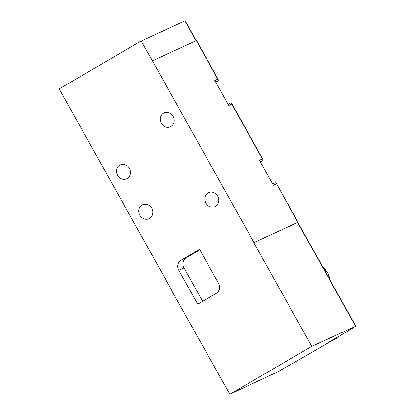 <?xml version="1.0" encoding="UTF-8"?>
<svg xmlns="http://www.w3.org/2000/svg" width="415" height="415" viewBox="0 0 415 415"><rect width="100%" height="100%" fill="white"/><g stroke="black" fill="none" stroke-linecap="round" stroke-linejoin="round"><path stroke-width="0.62" d="M337.079 337.53L337.12 338.111L329.655 342.027L329.406 341.581L336.762 337.722A127.27 4.887 150.8 0 0 355.323 326.444L311.764 346.369L229.848 394.25L277.23 372.089A127.27 4.887 150.8 0 0 329.619 341.96M215.852 82.331A127.016 4.876 150.8 0 0 218.311 80.806L218.191 79.291L196.544 40.556L152.45 60.849L254.001 242.552L297.846 222.352L276.442 183.523L275.28 182.74L272.65 183.954M276.328 183.85L273.386 185.277L259.391 160.232L262.394 158.919L231.741 104.077L231.861 103.75L230.699 102.967L228.068 104.186M260.438 162.104A127.016 4.876 150.8 0 0 262.897 160.579L262.773 159.064L262.394 158.919M231.741 104.077L228.805 105.503L214.809 80.458L217.808 79.146L196.295 40.644M218.191 79.291L217.808 79.146M171.903 290.562L59.195 88.898L141.11 41.018L152.45 60.849M180.992 260.267L199.574 249.41L218.492 283.269A7.62 6.806 65.2 0 1 216.329 293.353L197.753 304.211L178.829 270.352A7.62 6.806 65.2 0 1 180.992 260.267L186.19 257.86L199.838 249.882M215.551 206.317A7.698 6.873 65.2 0 1 215.25 206.483A7.698 6.873 65.2 0 1 205.565 202.489A7.698 6.873 65.2 0 1 208.787 192.524A7.698 6.873 65.2 0 1 217.953 196.544A7.698 6.873 65.2 0 1 215.551 206.317M170.97 126.544A7.698 6.873 65.2 0 1 170.664 126.71A7.698 6.873 65.2 0 1 160.978 122.716A7.698 6.873 65.2 0 1 164.2 112.75A7.698 6.873 65.2 0 1 173.371 116.771A7.698 6.873 65.2 0 1 170.97 126.544M127.244 178.559A7.698 6.873 65.2 0 1 126.938 178.73A7.698 6.873 65.2 0 1 117.253 174.731A7.698 6.873 65.2 0 1 120.475 164.765A7.698 6.873 65.2 0 1 129.641 168.786A7.698 6.873 65.2 0 1 127.244 178.559M149.535 218.446A7.698 6.873 65.2 0 1 149.229 218.612A7.698 6.873 65.2 0 1 139.549 214.617A7.698 6.873 65.2 0 1 142.77 204.652A7.698 6.873 65.2 0 1 151.937 208.672A7.698 6.873 65.2 0 1 149.535 218.446M229.848 394.25L171.696 290.661M311.764 346.369L253.809 242.666L297.602 222.487L297.851 222.399L355.805 326.102M141.11 41.018L184.903 20.838L196.036 40.763M196.274 40.654L185.152 20.75L184.903 20.838M218.311 80.806L215.681 82.025M262.897 160.579L260.267 161.798M337.12 338.111L333.432 339.818L333.183 339.377M329.655 342.027L333.432 339.818M202.681 301.332L184.021 267.945A7.62 6.806 65.2 0 1 186.19 257.86M355.556 326.19L297.602 222.487M184.021 267.945L178.829 270.352M329.795 279.56A17.02 15.194 -114.8 0 0 323.103 267.587M298.095 222.258L276.442 183.523M262.773 159.064L231.861 103.75M329.956 279.85L327.694 272.878L322.963 267.338"/></g></svg>
